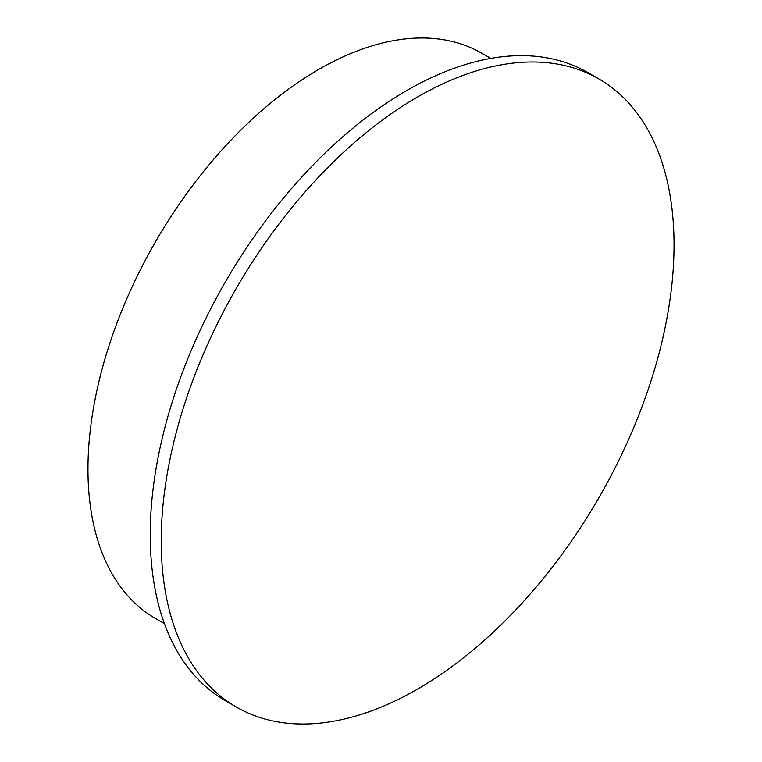 <?xml version="1.0" encoding="UTF-8"?>
<svg xmlns="http://www.w3.org/2000/svg" width="762" height="762" viewBox="0 0 762 762"><rect width="100%" height="100%" fill="white"/><g stroke="black" fill="none" stroke-linecap="round" stroke-linejoin="round"><path stroke-width="1.14" d="M674.037 244.973A362.607 209.36 120 0 0 598.932 78.972A362.607 209.36 120 0 0 319.507 176.117A362.607 209.36 120 0 0 161.22 541.039A362.607 209.36 120 0 0 236.325 707.041A362.607 209.36 120 0 0 515.75 609.886A362.607 209.36 120 0 0 674.037 244.973M598.932 78.972L587.94 72.628A362.607 209.36 120 0 0 308.515 169.774A362.607 209.36 120 0 0 150.238 534.695A362.607 209.36 120 0 0 225.333 700.688L236.325 707.041M490.785 58.407L481.908 53.273A326.346 188.424 120 0 0 230.419 140.713A326.346 188.424 120 0 0 87.963 469.135A326.346 188.424 120 0 0 155.553 618.534L164.44 623.659"/></g></svg>
